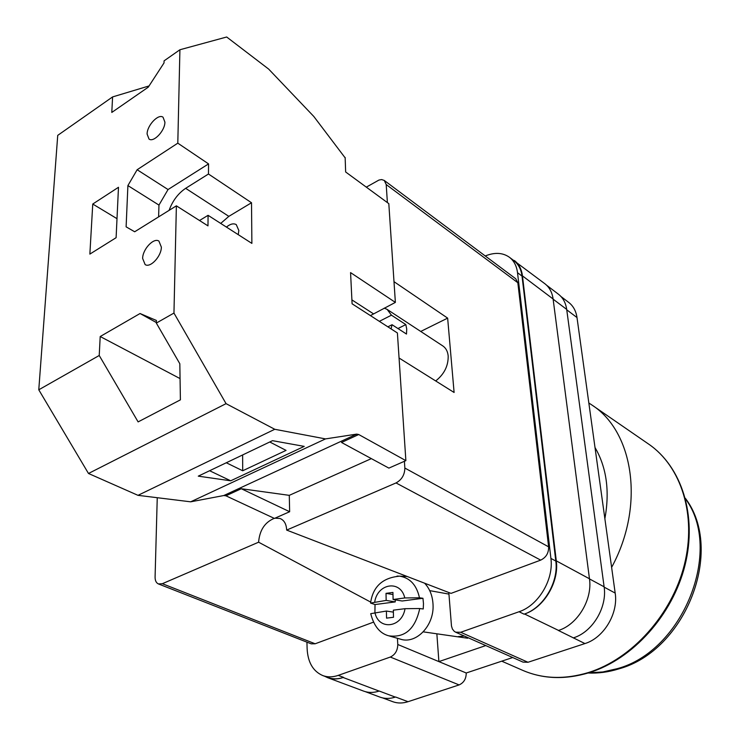 <?xml version="1.0" encoding="UTF-8"?>
<svg xmlns="http://www.w3.org/2000/svg" width="740" height="740" viewBox="0 0 740 740"><rect width="100%" height="100%" fill="white"/><g stroke="black" fill="none" stroke-linecap="round" stroke-linejoin="round"><path stroke-width="1.11" d="M448.819 592.527L451.483 626.04L452.418 629.055L454.221 631.312L455.627 632.182L460.706 632.274L527.999 662.272L584.933 643.569C603.794 637.889 618.474 613.423 615.18 593.082L576.996 317.543C576.016 310.985 573.269 305.953 568.755 302.447L560.957 296.509M485.237 255.966C494.736 252.146 502.812 252.599 509.471 257.307C513.967 260.813 516.659 265.947 517.519 272.699L550.912 558.404C553.881 579.596 538.405 605.477 519.054 611.74L460.706 632.274M397.417 638.296L397.787 644.494C397.639 650.553 395.151 654.743 390.313 657.055L338.254 675.37C332.75 677.257 327.589 677.331 322.788 675.574C313.048 671.328 307.831 662.346 307.118 648.629L306.943 642.163M485.764 645.567L438.894 661.606L466.228 672.993L512.681 657.527M458.3 636.585L463.693 636.104M527.999 662.272L523.004 662.106L455.627 632.182M466.228 672.993C466.209 678.802 463.841 682.77 459.105 684.916L408.018 701.705C402.606 703.435 397.5 703.426 392.7 701.668L382.626 697.903M324.693 676.286L327.69 677.692C332.491 679.449 337.634 679.385 343.138 677.507L379.102 691.077C373.654 692.871 368.529 692.89 363.729 691.141L327.69 677.692M322.788 675.574L328.088 677.553C332.889 679.311 338.041 679.246 343.545 677.368L343.138 677.507M517.519 272.699L522.024 276.094L555.805 561.049C558.802 582.177 543.382 607.947 524.068 614.163L524.549 613.996C543.872 607.771 559.292 582.001 556.295 560.865L589.466 578.782L553.104 298.997C552.17 292.365 549.441 287.286 544.936 283.781L510.979 258.454M514.393 260.517C518.897 264.023 521.58 269.147 522.459 275.881L556.295 560.865M522.024 276.094C521.154 269.36 518.462 264.236 513.958 260.73L509.471 257.307M395.595 697.015L408.018 701.705M558.413 630.48L584.933 643.569M553.122 299.173L566.692 309.403L604.118 586.811C607.355 607.299 592.537 632.025 573.574 637.806L573.241 637.917M365.44 691.697L379.971 697.117C384.772 698.865 389.888 698.865 395.317 697.108L379.222 691.04M566.692 309.403C565.73 302.817 563.001 297.767 558.487 294.261L546.582 285.196M524.549 613.996L558.552 630.434C577.626 624.514 592.638 599.465 589.466 578.782M397.787 644.494L438.894 661.606L436.859 633.81M397.038 576.081L399.702 576.164C410.071 577.885 416.657 585.09 419.469 597.8L422.956 598.281L423.474 603.581L423.243 608.983L419.746 608.53C415.233 628.991 404.891 638.084 388.704 635.808C379.907 633.468 373.904 626.096 370.721 613.673L386.4 611.046L386.548 618.131L393.495 617.28L393.338 610.167L405.03 608.687L419.746 608.53M389.388 636.002L400.164 639.073C415.861 644.679 434.214 625.874 433.048 604.885C432.65 595.996 429.848 588.772 424.631 583.212M405.03 608.687C401.95 627.964 378.538 630.6 374.921 612.507L375.023 604.552L370.564 603.063C372.877 586.644 382.589 577.672 399.702 576.164L407.185 576.488M375.023 604.552L395.253 601.907L386.169 600.408L370.564 603.063M386.169 600.408L386.021 593.36L392.94 592.426L393.097 599.493L404.771 597.948C400.775 579.725 377.641 583.111 374.718 601.925M419.469 597.8L404.771 597.948M395.253 601.907L395.206 599.844M392.986 594.553L386.021 593.36M422.956 598.281L402.162 601L393.097 599.493M393.384 612.137L386.4 611.046M147.103 134.032C147.047 125.449 158.397 113.424 163.041 117.225L164.909 122.119C165.038 130.703 153.624 142.792 149.008 139.037L147.103 134.032M142.635 258.436C142.607 249.278 153.726 237.374 158.915 241.092L161.357 247.105C161.459 256.262 150.276 268.25 145.123 264.568L142.635 258.436M226.44 227.088C230.251 223.924 233.526 223.101 236.263 224.608L238.826 230.492L238.243 234.654M92.75 204.037L118.483 187.285L116.106 237.697L89.864 254.097L92.75 204.037L117.003 218.67M179.913 49.756L164.086 60.847L164.021 62.937L148.25 87.181L111.796 112.434L112.591 96.922L57.729 135.365L38.776 389.795L99.225 355.487L100.205 336.524L140.054 313.519L156.408 320.466L156.334 323.075L173.956 313.066L176.379 205.831L134.68 231.768L126.115 226.838L127.9 185.583L137.141 169.738L177.804 143.162L179.913 49.756L226.681 37L268.657 69.088L313.797 116.458L344.942 157.583M149.054 85.942L112.591 96.922M99.225 355.487L138.112 421.902L180.403 399.85L179.82 363.738L156.334 323.075M371.351 458.624L289.285 495.347L241.286 488.724L225.922 495.809L223.785 495.532L190.67 501.822L137.992 495.338L88.486 473.48L38.776 389.795M88.486 473.48L226.061 403.651L173.956 313.066M220.714 223.415L228.845 216.358L251.517 202.751L251.878 243.395L208.079 215.322L207.977 225.876L176.379 205.831M345.145 157.463L345.645 171.976L388.815 203.648L395.373 302.401L350.566 272.607L352.092 303.798L397.399 332.963L405.871 460.641L358.724 434.528L356.68 434.121L325.489 438.903L274.762 429.283L226.061 403.651M251.517 202.751L208.467 174.011L208.56 163.901L177.804 143.162M370.416 315.591L395.373 302.401M405.871 460.641L388.879 468.115L341.519 442.464L358.724 434.528M289.285 495.347L289.645 511.729L274.411 518.426L225.922 495.809M190.67 501.822L325.489 438.903M137.992 495.338L274.762 429.283M230.695 480.796L304.233 446.387L272.505 440.67L198.274 476.153L230.695 480.796L209.624 470.733M223.785 495.532L356.68 434.121M241.286 488.724L289.645 511.729M226.292 462.759L242.702 470.769L286.056 450.392L269.767 441.983M169.072 210.382C172.624 200.753 178.146 193.399 185.657 188.33L208.467 174.011M199.523 220.511L208.079 215.322M158.61 216.885L158.961 205.091L127.9 185.583M158.961 205.091L168.045 189.542L137.141 169.738M168.045 189.542L208.56 163.901M242.702 470.769L242.628 454.952M180.061 378.593L100.205 336.524M156.344 322.538L140.054 313.519M595.015 447.524C606.587 467.338 609.88 491.073 604.876 518.731M597.661 466.644L600.27 485.468M588.846 403.004L591.889 405.002C633.699 431.725 645.178 505.92 611.619 567.367M435.684 380.952C444.194 374.227 448.357 365.921 448.181 356.014C447.728 351.417 445.943 348.059 442.825 345.941L387.131 309.403L391.451 315.175L405.835 324.582L397.963 328.532M391.072 328.893L392.061 324.721L406.491 334.055L406.723 329.032L405.835 324.582M384.264 308.118L387.131 309.403M379.343 321.345L391.451 315.175M373.395 622.183L315.147 643.782L311.253 643.846L158.425 583.934C156.186 582.907 155.076 580.613 155.085 577.034L157.25 497.705M158.425 583.934L162.347 583.703L315.147 643.782M370.712 602.11L258.602 542.198L162.347 583.703M258.602 542.198C259.611 530.21 264.828 522.264 274.253 518.351M274.938 518.194L280.025 518.481C284.169 520.165 286.38 524.04 286.667 530.09L451.039 593.378L540.681 560.125L396.029 482.933L286.667 530.09M396.029 482.933C401.764 479.779 404.697 474.821 404.854 468.05L548.618 546.841C548.756 553.048 546.111 557.479 540.681 560.125M404.41 461.288L404.854 468.05M386.206 184.547L384.254 180.44L515.734 278.767L517.834 282.736L386.206 184.547L387.39 202.603M384.254 180.44L381.627 179.57L378.954 180.051L366.319 187.137M517.834 282.736L548.618 546.841M399.064 358.012L454.101 392.478L447.644 318.126L393.995 281.672M420.736 331.446L447.644 318.126M392.061 324.721L387.871 326.83M566.748 309.81L576.996 317.543M390.313 657.055L459.105 684.916M338.254 675.37L343.545 677.368M519.054 611.74L524.068 614.163M604.154 587.135L615.18 593.082M589.484 578.921L604.118 586.811M522.459 275.881L553.104 298.997M550.912 558.404L555.805 561.049M351.898 299.885L373.339 313.742M228.845 216.358L185.657 188.33M589.299 672.651C565.286 679.875 543.086 679.107 522.708 670.348C542.688 678.969 564.611 679.699 588.476 672.53C631.868 659.016 671.809 614.811 684.324 564.916C696.923 514.985 681.124 466.237 648.619 444.083L591.889 405.002M588.79 672.808L602.832 671.966L617.077 668.71C683.316 651.182 723.322 549.876 685.545 498.945M448.949 594.1L429.727 590.64M467.652 638.222L423.271 631.858M522.708 670.348L501.729 661.172M589.493 672.586C633.015 658.961 672.595 614.995 684.99 565.341C697.441 515.697 681.707 466.7 648.619 444.083M588.143 673.012C598.216 673.474 608.373 672.124 618.621 668.951M685.37 498.288C724.812 550.033 685.869 650.663 618.955 668.849"/></g></svg>
